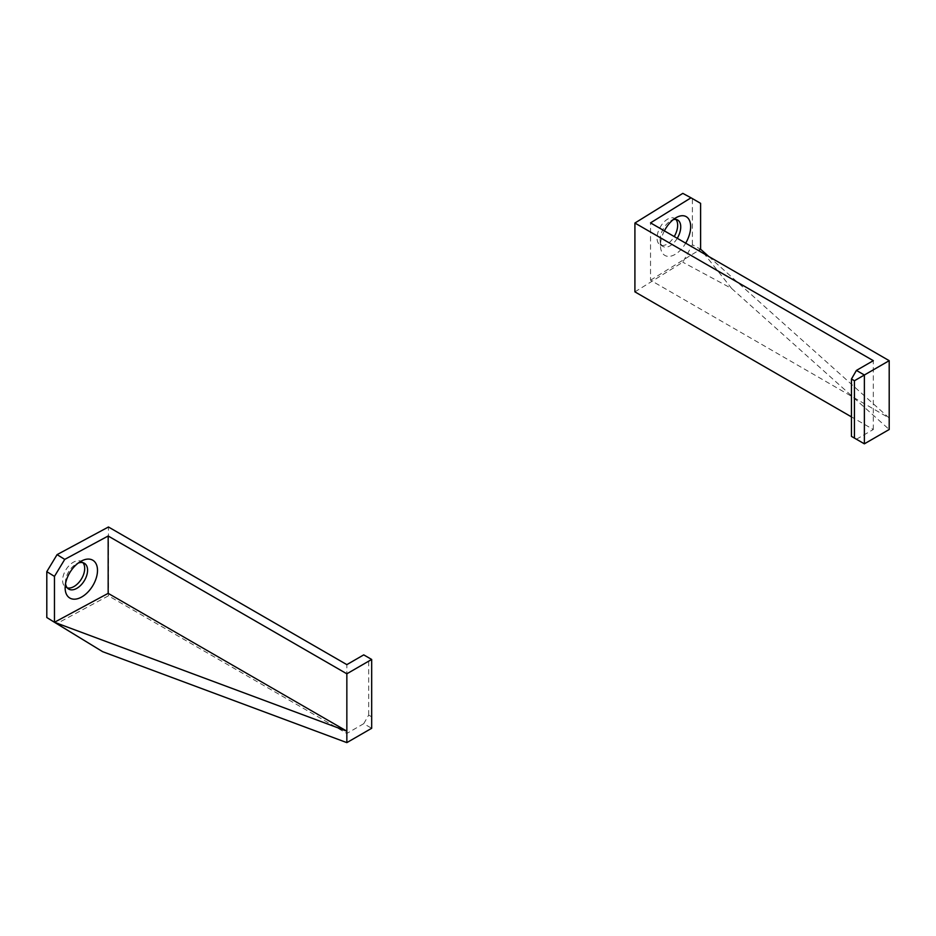 <?xml version="1.0" encoding="UTF-8"?>
<svg xmlns="http://www.w3.org/2000/svg" width="936" height="936" viewBox="0 0 936 936"><rect width="100%" height="100%" fill="white"/><g stroke="black" fill="none" stroke-linecap="round" stroke-linejoin="round"><path stroke-width="0.7" stroke-dasharray="4.68 3.51" d="M851.456 436.375L864.373 443.828M856.417 439.241L873.311 429.495L851.456 416.883M634.912 291.856L682.812 262.197L692.394 244.799L700.608 249.222L731.695 288.522L682.812 262.197M731.695 288.522L889.2 429.495M873.311 429.495L873.311 360.676M677.255 238.306A15.105 8.412 -61.7 0 1 663.273 246.577A15.105 8.412 -61.7 0 1 660.161 240.482A15.105 8.412 -61.7 0 1 660.137 239.663A15.105 8.412 -61.7 0 1 670.784 220.744A15.105 8.412 -61.7 0 1 673.159 219.703M664.373 230.876A22.125 12.32 118.3 0 0 660.477 245.396A22.125 12.32 118.3 0 0 660.512 246.589A22.125 12.32 118.3 0 0 669.919 256.3A22.125 12.32 118.3 0 0 685.69 243.184M675.897 219.445A15.105 8.412 118.3 0 0 674.505 218.334A15.105 8.412 118.3 0 0 663.332 222.768A15.105 8.412 118.3 0 0 657.049 238.001A15.105 8.412 118.3 0 0 660.196 244.916A15.105 8.412 118.3 0 0 674.224 236.562M708.704 256.464L889.2 418.029L650.532 280.227L650.532 222.873M650.532 280.227L698.467 250.555M700.608 203.346L682.812 193.378M692.394 244.799L692.394 198.912M46.8 617.526L57.073 623.47L108.447 595.811L346.846 733.45L363.73 723.692L371.674 728.29L371.674 659.459L363.73 654.872M363.73 723.692L368.69 715.092L371.674 716.812M346.846 733.45L346.846 664.63M368.69 715.092L368.69 657.739M57.073 623.47L102.667 651.69M65.555 583.526A15.105 9.021 -58.2 0 1 65.508 581.209A15.105 9.021 -58.2 0 1 76.132 564.069A15.105 9.021 -58.2 0 1 78.214 563.074M82.894 562.676A15.105 9.021 121.8 0 0 81.608 561.553A15.105 9.021 121.8 0 0 65.988 569.65A15.105 9.021 121.8 0 0 65.707 587.235A15.105 9.021 121.8 0 0 67.287 587.89M108.447 595.811L108.447 526.991M660.161 240.482L660.512 246.589M670.784 220.744L676.084 217.679M677.594 219.983L674.505 218.334M663.273 246.577L660.196 244.916M65.508 581.209L65.181 586.521M76.132 564.069L80.73 561.401M65.707 587.235L68.574 589.013M81.608 561.553L84.474 563.332"/><path stroke-width="1.4" d="M854.439 380.741L854.439 438.095L864.373 443.828L864.373 375.008L854.439 380.741L851.456 379.021L856.417 370.422L864.373 375.008L889.2 360.676L650.532 222.873L691.025 197.8L700.608 203.346L700.608 249.222L708.704 256.464M854.439 438.095L851.456 436.375L851.456 379.021M851.456 416.883L634.912 291.856L634.912 223.037L873.311 360.676L856.417 370.422M889.2 360.676L889.2 429.495L864.373 443.828M673.159 219.703A15.105 8.412 -61.7 0 1 677.594 219.983A15.105 8.412 -61.7 0 1 677.255 238.306M685.69 243.184A22.125 12.32 118.3 0 0 689.738 221.071A22.125 12.32 118.3 0 0 676.084 217.679A22.125 12.32 118.3 0 0 664.373 230.876M674.224 236.562A15.105 8.412 118.3 0 0 675.897 219.445M698.467 250.555L700.608 249.222M634.912 223.037L682.812 193.378L691.025 197.8M371.674 659.459L371.674 728.29L346.846 742.622L102.667 651.69L54.463 622.276L54.463 576.389L64.736 559.389L108.166 536L346.846 673.803L371.674 659.459L363.73 654.872L346.846 664.63L108.447 526.991L57.073 554.639L46.8 571.65L54.463 576.389M346.846 742.622L346.846 731.156L108.166 593.354L54.463 622.276L346.846 731.156L346.846 673.803M78.214 563.074A15.105 9.021 -58.2 0 1 84.474 563.332A15.105 9.021 -58.2 0 1 87.574 570.223A15.105 9.021 -58.2 0 1 80.66 585.386A15.105 9.021 -58.2 0 1 68.574 589.013A15.105 9.021 -58.2 0 1 65.555 583.526M97.496 570.422A22.125 13.209 121.8 0 0 80.73 561.401A22.125 13.209 121.8 0 0 65.181 586.521A22.125 13.209 121.8 0 0 80.73 597.507A22.125 13.209 121.8 0 0 97.496 570.422M108.166 593.354L108.166 536M67.287 587.89A15.105 9.021 121.8 0 0 78.729 582.601A15.105 9.021 121.8 0 0 84.696 568.444A15.105 9.021 121.8 0 0 82.894 562.676M54.463 622.276L46.8 617.526L46.8 571.65M64.736 559.389L57.073 554.639"/></g></svg>

